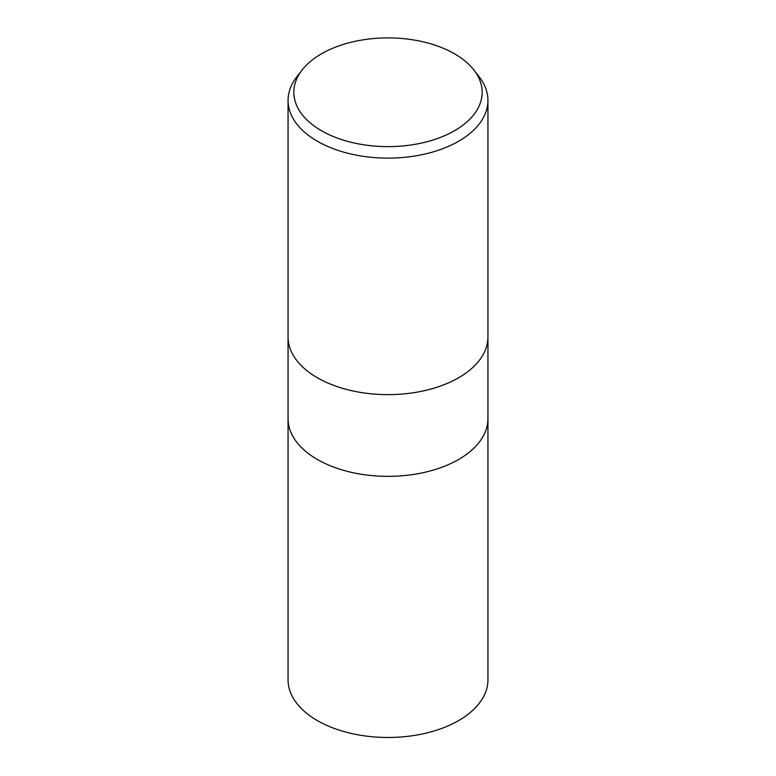 <?xml version="1.0" encoding="UTF-8"?>
<svg xmlns="http://www.w3.org/2000/svg" width="776" height="776" viewBox="0 0 776 776"><rect width="100%" height="100%" fill="white"/><g stroke="black" fill="none" stroke-linecap="round" stroke-linejoin="round"><path stroke-width="1.16" d="M288.061 336.93A99.939 57.696 180 0 0 349.753 390.241A99.939 57.696 180 0 0 458.665 377.737A99.939 57.696 180 0 0 487.939 336.93A99.939 57.696 180 0 1 458.665 377.737A99.939 57.696 180 0 1 349.753 390.241A99.939 57.696 180 0 1 288.061 336.93L288.061 100.424A99.939 57.696 180 0 1 296.772 76.873L302.039 70.073A94.168 54.368 180 0 1 321.419 53.825A94.168 54.368 180 0 1 473.961 70.073A94.168 54.368 180 0 1 454.581 130.708A94.168 54.368 180 0 1 334.601 137.042A94.168 54.368 180 0 1 302.039 70.073M288.061 418.662A99.939 57.696 180 0 0 349.753 471.963A99.939 57.696 180 0 0 458.665 459.46A99.939 57.696 180 0 0 487.939 418.662A99.939 57.696 180 0 1 458.665 459.46A99.939 57.696 180 0 1 349.753 471.963A99.939 57.696 180 0 1 288.061 418.662L288.061 337.075M473.961 70.073L479.228 76.873A99.939 57.696 180 0 1 487.939 100.424A99.939 57.696 180 0 1 458.665 141.222A99.939 57.696 180 0 1 349.753 153.735A99.939 57.696 180 0 1 288.061 100.424M487.939 418.807L487.939 679.776A99.939 57.696 180 0 1 458.665 720.574A99.939 57.696 180 0 1 349.753 733.087A99.939 57.696 180 0 1 288.061 679.776L288.061 418.807M487.939 336.93L487.939 100.424M487.939 418.662L487.939 337.075"/></g></svg>
